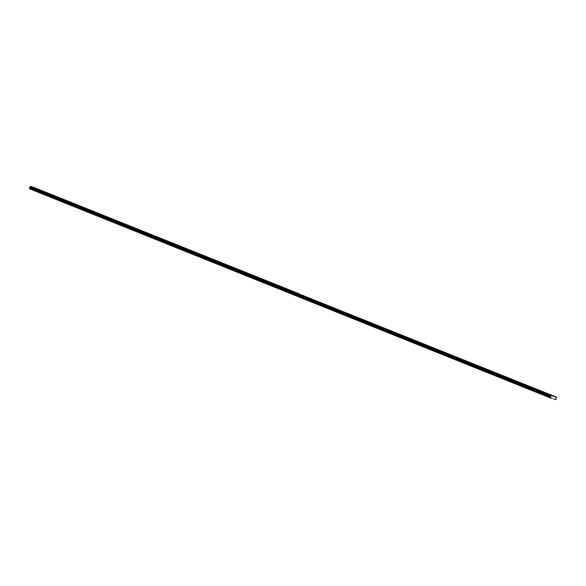 <?xml version="1.0" encoding="UTF-8"?>
<svg xmlns="http://www.w3.org/2000/svg" width="586" height="586" viewBox="0 0 586 586"><rect width="100%" height="100%" fill="white"/><g stroke="black" fill="none" stroke-linecap="round" stroke-linejoin="round"><path stroke-width="0.88" d="M294.443 292.077L296.12 292.641L294.443 292.077M286.898 289.052L288.576 289.616L286.898 289.052M279.346 286.019L281.031 286.583L279.346 286.019M271.801 282.987L273.479 283.551L271.801 282.987M264.257 279.962L265.934 280.526L264.257 279.962M256.712 276.929L258.389 277.493L256.712 276.929M249.167 273.896L250.845 274.46L249.167 273.896M241.615 270.864L243.3 271.428L241.615 270.864M234.07 267.839L235.755 268.403L234.07 267.839M226.526 264.806L228.203 265.37L226.526 264.806M218.981 261.774L220.658 262.338L218.981 261.774M211.436 258.748L213.114 259.312L211.436 258.748M203.891 255.716L205.569 256.28L203.891 255.716M196.339 252.683L198.024 253.247L196.339 252.683M188.795 249.658L190.472 250.222L188.795 249.658M181.25 246.625L182.927 247.189L181.25 246.625M173.705 243.593L175.382 244.157L173.705 243.593M166.16 240.568L167.838 241.124L166.16 240.568M158.616 237.535L160.293 238.099L158.616 237.535M151.063 234.503L152.748 235.067L151.063 234.503M143.519 231.47L145.196 232.034L143.519 231.47M135.974 228.445L137.651 229.009L135.974 228.445M128.429 225.412L130.107 225.976L128.429 225.412M120.884 222.38L122.562 222.944L120.884 222.38M113.332 219.354L115.017 219.918L113.332 219.354M105.788 216.322L107.465 216.886L105.788 216.322M98.243 213.289L99.92 213.853L98.243 213.289M90.698 210.264L92.376 210.821L90.698 210.264M83.153 207.232L84.831 207.796L83.153 207.232M75.609 204.199L77.286 204.763L75.609 204.199M68.057 201.166L69.741 201.731L68.057 201.166M60.512 198.141L62.189 198.705L60.512 198.141M52.967 195.109L54.645 195.673L52.967 195.109M45.422 192.076L47.1 192.64L45.422 192.076M37.878 189.051L39.555 189.615L37.878 189.051M291.125 291.066L292.802 291.63L291.125 291.066M283.58 288.034L285.257 288.598L283.58 288.034M276.035 285.001L277.713 285.565L276.035 285.001M268.491 281.969L270.168 282.533L268.491 281.969M260.946 278.943L262.623 279.507L260.946 278.943M253.394 275.911L255.078 276.475L253.394 275.911M245.849 272.878L247.526 273.442L245.849 272.878M238.304 269.853L239.982 270.417L238.304 269.853M230.759 266.82L232.437 267.384L230.759 266.82M223.215 263.788L224.892 264.352L223.215 263.788M215.663 260.763L217.347 261.327L215.663 260.763M208.118 257.73L209.803 258.294L208.118 257.73M200.573 254.698L202.251 255.262L200.573 254.698M193.028 251.665L194.706 252.229L193.028 251.665M185.484 248.64L187.161 249.204L185.484 248.64M177.939 245.607L179.616 246.171L177.939 245.607M170.387 242.575L172.072 243.139L170.387 242.575M162.842 239.549L164.519 240.114L162.842 239.549M155.297 236.517L156.975 237.081L155.297 236.517M147.753 233.484L149.43 234.048L147.753 233.484M140.208 230.459L141.885 231.023L140.208 230.459M132.663 227.427L134.341 227.991L132.663 227.427M125.111 224.394L126.796 224.958L125.111 224.394M117.566 221.362L119.244 221.926L117.566 221.362M110.022 218.336L111.699 218.9L110.022 218.336M102.477 215.304L104.154 215.868L102.477 215.304M94.932 212.271L96.609 212.835L94.932 212.271M87.38 209.246L89.065 209.81L87.38 209.246M79.835 206.213L81.513 206.777L79.835 206.213M72.29 203.181L73.968 203.745L72.29 203.181M64.746 200.156L66.423 200.72L64.746 200.156M57.201 197.123L58.878 197.687L57.201 197.123M49.656 194.091L51.334 194.655L49.656 194.091M42.104 191.058L43.789 191.622L42.104 191.058M34.559 188.033L36.237 188.597L34.559 188.033M543.464 392.078L545.141 392.642L543.464 392.078M535.919 389.053L537.596 389.617L535.919 389.053M528.367 386.02L530.052 386.584L528.367 386.02M520.822 382.988L522.5 383.552L520.822 382.988M513.277 379.962L514.955 380.526L513.277 379.962M505.733 376.93L507.41 377.494L505.733 376.93M498.188 373.897L499.865 374.461L498.188 373.897M490.636 370.872L492.321 371.436L490.636 370.872M483.091 367.84L484.769 368.404L483.091 367.84M475.546 364.807L477.224 365.371L475.546 364.807M468.002 361.774L469.679 362.338L468.002 361.774M460.457 358.749L462.134 359.313L460.457 358.749M452.912 355.717L454.59 356.281L452.912 355.717M445.36 352.684L447.045 353.248L445.36 352.684M437.815 349.659L439.493 350.223L437.815 349.659M430.271 346.626L431.948 347.19L430.271 346.626M422.726 343.594L424.403 344.158L422.726 343.594M415.181 340.569L416.858 341.133L415.181 340.569M407.629 337.536L409.314 338.1L407.629 337.536M400.084 334.503L401.762 335.067L400.084 334.503M392.539 331.471L394.217 332.035L392.539 331.471M384.995 328.446L386.672 329.01L384.995 328.446M377.45 325.413L379.127 325.977L377.45 325.413M369.905 322.381L371.583 322.945L369.905 322.381M362.353 319.355L364.038 319.919L362.353 319.355M354.808 316.323L356.486 316.887L354.808 316.323M347.264 313.29L348.941 313.854L347.264 313.29M339.719 310.265L341.396 310.829L339.719 310.265M332.174 307.232L333.852 307.796L332.174 307.232M324.622 304.2L326.307 304.764L324.622 304.2M317.077 301.167L318.755 301.731L317.077 301.167M309.533 298.142L311.21 298.706L309.533 298.142M301.988 295.11L303.665 295.674L301.988 295.11M551.008 395.111L552.686 395.675L551.008 395.111M540.145 391.067L541.823 391.631L540.145 391.067M532.601 388.035L534.278 388.599L532.601 388.035M525.056 385.002L526.733 385.566L525.056 385.002M517.511 381.977L519.189 382.541L517.511 381.977M509.967 378.944L511.644 379.508L509.967 378.944M502.414 375.912L504.099 376.476L502.414 375.912M494.87 372.879L496.547 373.443L494.87 372.879M487.325 369.854L489.002 370.418L487.325 369.854M479.78 366.821L481.458 367.385L479.78 366.821M472.235 363.789L473.913 364.353L472.235 363.789M464.683 360.764L466.368 361.328L464.683 360.764M457.139 357.731L458.816 358.295L457.139 357.731M449.594 354.698L451.271 355.263L449.594 354.698M442.049 351.673L443.727 352.237L442.049 351.673M434.504 348.641L436.182 349.205L434.504 348.641M426.96 345.608L428.637 346.172L426.96 345.608M419.408 342.576L421.092 343.14L419.408 342.576M411.863 339.55L413.54 340.114L411.863 339.55M404.318 336.518L405.995 337.082L404.318 336.518M396.773 333.485L398.451 334.049L396.773 333.485M389.229 330.46L390.906 331.024L389.229 330.46M381.676 327.428L383.361 327.992L381.676 327.428M374.132 324.395L375.809 324.959L374.132 324.395M366.587 321.37L368.264 321.934L366.587 321.37M359.042 318.337L360.72 318.901L359.042 318.337M351.497 315.305L353.175 315.869L351.497 315.305M343.953 312.272L345.63 312.836L343.953 312.272M336.401 309.247L338.085 309.811L336.401 309.247M328.856 306.214L330.533 306.778L328.856 306.214M321.311 303.182L322.989 303.746L321.311 303.182M313.766 300.157L315.444 300.721L313.766 300.157M306.222 297.124L307.899 297.688L306.222 297.124M298.67 294.091L300.354 294.655L298.67 294.091M547.69 394.092L549.375 394.656L547.69 394.092M293.44 294.758L29.344 188.699L29.937 187.996L550.613 397.088L550.027 397.799L552.43 398.421M29.937 187.996L30.399 186.392L32.494 187.037L296.582 293.095L30.399 186.392M33.673 187.513L299.966 294.128L33.783 187.432M553.184 396.173L556.553 397.169L556.7 397.689L556.033 398.334L555.916 399.608L553.616 398.898M554.319 396.634L294.524 292.465L553.169 396.136M29.952 187.212L550.635 396.312L30.069 187.615M550.1 397.293L29.425 188.201M29.871 186.934L550.554 396.026L551.074 395.491M550.613 397.088L550.745 396.715M297.871 293.491L554.459 396.532M556.553 397.169L297.908 293.505M550.869 395.638L30.194 186.546M29.886 186.985L550.569 396.077M549.976 397.638L293.557 294.267M293.513 294.253L29.3 188.546M550.027 397.799L293.476 294.773M550.672 395.792L29.989 186.7M293.557 294.253L293.425 294.633M550.628 395.821L29.945 186.729"/></g></svg>
